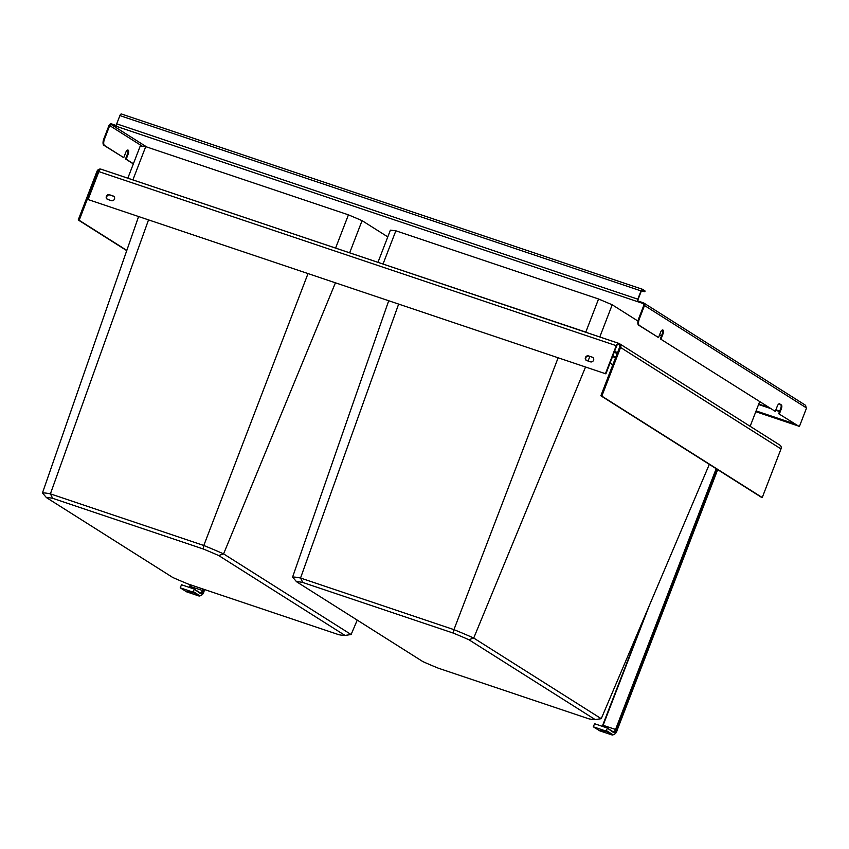 <?xml version="1.0" encoding="UTF-8"?>
<svg xmlns="http://www.w3.org/2000/svg" width="849" height="849" viewBox="0 0 849 849"><rect width="100%" height="100%" fill="white"/><g stroke="black" fill="none" stroke-linecap="round" stroke-linejoin="round"><path stroke-width="1.27" d="M335.408 282.866L223.584 553.888A69.321 6.452 -158.9 0 0 204.545 545.79A69.321 6.452 -158.9 0 0 203.802 545.482L203.176 548.953L52.67 498.321A64.163 5.975 -158.9 0 0 46.43 497.599L172.718 577.458A64.163 5.975 -158.9 0 0 188.255 584.059L338.772 634.691A64.163 5.975 -158.9 0 0 345.012 635.423L218.713 555.554A64.163 5.975 -158.9 0 0 203.176 548.953M357.238 620.12L351.115 634.532L345.012 635.423M148.49 219.987L50.399 493.874A69.321 6.452 -158.9 0 0 42.62 492.94A69.321 6.452 -158.9 0 0 42.45 492.951L46.43 497.599M127.828 178.194L140.244 146.007L145.72 146.644L348.43 214.839L362.077 220.644L387.781 236.892M337.488 248.725L132.211 179.67M132.943 179.755L145.72 146.644M335.652 247.95L348.43 214.839M349.661 252.822L362.077 220.644M307.996 273.643L203.802 545.482L50.399 493.874L52.67 498.321M351.115 634.532L223.584 553.888L218.713 555.554M138.557 216.644L42.45 492.961M398.627 304.133L300.535 578.031A69.321 6.452 -158.9 0 0 292.756 577.087A69.321 6.452 -158.9 0 0 292.587 577.108L296.566 581.745L422.866 661.604A64.163 5.975 -158.9 0 0 438.392 668.216L588.909 718.848A64.163 5.975 -158.9 0 0 595.149 719.57L468.85 639.711A64.163 5.975 -158.9 0 0 453.313 633.11L302.806 582.478A64.163 5.975 -158.9 0 0 296.566 581.745M585.545 367.012L473.721 638.045A69.321 6.452 -158.9 0 0 454.682 629.937A69.321 6.452 -158.9 0 0 453.939 629.64L453.313 633.11M709.318 464.361L601.251 718.689L595.149 719.57M661.456 335.928L659.62 334.761M637.981 321.081L612.214 304.791L598.566 298.997L395.857 230.801L390.381 230.164L377.964 262.341M587.635 332.872L585.799 332.097L598.566 298.997M599.797 336.968L612.214 304.791M750.155 426.315L759.653 401.694M585.799 332.097L382.347 263.816M383.079 263.901L395.857 230.801M388.693 300.79L292.587 577.108M558.133 357.79L453.939 629.64L300.535 578.031L302.806 582.478M589.885 356.495L588.028 361.005M601.251 718.689L473.721 638.045L468.85 639.711M600.869 395.783L601.824 396.112L620.587 347.485A3.343 3.014 -57.7 0 0 619.505 343.696L779.923 445.141A3.343 3.014 122.3 0 1 781.006 448.93L762.243 497.546L761.288 497.227L600.869 395.783L619.632 347.167A2.229 2.006 -57.7 0 0 618.518 344.45L618.284 344.376A2.229 0.945 108.6 0 0 618.189 344.333A2.229 0.945 108.6 0 0 616.661 345.925L605.889 373.857L88.084 199.536L98.866 171.615A3.343 1.411 -71.4 0 1 101.158 169.216A3.343 1.411 -71.4 0 1 101.286 169.28L618.401 343.251M619.505 343.696A3.343 3.014 -57.7 0 0 618.921 343.421L618.677 343.336A3.343 1.411 108.6 0 0 618.55 343.272A3.343 1.411 108.6 0 0 616.257 345.67L605.475 373.602M762.243 497.546L601.824 396.112M101.01 169.184A3.343 3.014 -57.7 0 0 96.977 171.339L78.225 219.965L126.734 250.635M99.609 170.182A2.229 2.006 -57.7 0 0 97.943 171.657L79.18 220.284L78.225 219.965M79.18 220.284L126.819 250.402M605.889 373.857L88.084 199.536M590.511 361.844L586.691 360.56A2.505 2.26 -57.7 0 1 585.545 357.259A2.505 2.26 -57.7 0 1 588.484 355.901L592.315 357.185A2.505 2.26 -57.7 0 1 593.451 360.485A2.505 2.26 -57.7 0 1 590.511 361.844M111.463 200.682A2.505 2.26 -57.7 0 0 113.267 196.034L109.436 194.739A2.505 2.26 -57.7 0 0 107.197 199.186A2.505 2.26 -57.7 0 0 107.643 199.398L111.463 200.682M618.677 343.336L618.093 344.312M113.904 196.384A2.505 2.26 -57.7 0 0 113.67 196.289L109.85 195.005A2.505 2.26 -57.7 0 0 107.409 199.303M586.457 360.464A2.505 2.26 -57.7 0 1 588.898 356.156L592.315 357.185M610.017 363.139L612.798 364.89M610.113 362.916L612.882 364.667M607.3 728.591L605.825 731.01L593.292 726.786L594.587 723.73L607.12 727.954L613.424 732.454A3.895 1.656 108.6 0 0 616.247 729.737L716.821 469.104M600.519 730.129L605.008 731.764L600.519 730.129M194.23 589.62L192.755 592.05L180.221 587.816L181.516 584.759L193.943 588.941L200.353 593.493A3.895 1.656 108.6 0 0 203.176 590.777L203.76 589.27M187.449 591.169L191.938 592.793L187.449 591.169M639.308 318.969L638.639 318.736A5.572 2.356 108.6 0 0 638.681 325.199L658.537 337.562L639.35 325.432A5.572 2.356 108.6 0 1 639.308 318.969L644.497 305.513A2.229 2.006 -57.7 0 0 643.383 302.806L638.13 301.034L637.843 301.756A2.229 0.945 -71.4 0 1 637.822 299.177L641.016 290.899A2.229 0.945 -71.4 0 1 642.544 289.307A2.229 0.945 -71.4 0 1 642.64 289.35L645.091 291.027L644.816 291.759L644.678 290.634M641.366 290.942L644.816 291.759M758.751 404.028L768.557 407.329M775.89 409.791L779.722 411.075M758.582 404.485L770.308 408.433M775.721 410.247L779.541 411.542M638.13 301.034A1.443 0.616 -71.4 0 1 638.108 299.357L641.303 291.08A1.443 0.616 -71.4 0 1 642.3 290.04A1.443 0.616 -71.4 0 1 642.353 290.071L644.402 291.356M146.771 147.004L111.463 124.676L116.727 126.448A2.229 0.945 -71.4 0 1 116.706 123.858L119.9 115.581A2.229 0.945 -71.4 0 1 121.428 113.989A2.229 0.945 -71.4 0 1 121.513 114.031L642.449 289.286M133.399 163.751L126.193 159.198L128.188 154.019A3.343 1.411 108.6 0 0 128.029 150.082A3.343 1.411 108.6 0 0 125.737 152.47L123.742 157.649L104.565 145.519A5.572 2.356 -71.4 0 1 104.512 139.056L109.701 125.599A1.443 1.305 -57.7 0 1 111.463 124.676M116.377 125.514L111.75 123.954A2.229 2.006 -57.7 0 0 109.033 125.376L103.843 138.822A5.572 2.356 -71.4 0 0 103.886 145.285L123.742 157.649M133.335 163.91L125.525 158.965L127.52 153.796A3.343 1.411 108.6 0 0 127.658 150.071M125.525 158.965L126.193 159.198M638.639 318.736L643.829 305.29A1.443 1.305 -57.7 0 0 643.107 303.528L116.727 126.448M799.365 426.601L778.692 413.728L799.365 426.601L806.55 407.987L805.733 407.467A2.229 2.006 -57.7 0 0 805.011 404.941L643.775 302.987M778.692 413.728L780.687 408.56A3.343 1.411 108.6 0 0 780.666 404.686L779.255 403.795M660.32 338.878L775.286 411.383L660.32 338.878L662.316 333.71A3.343 1.411 108.6 0 0 662.453 329.985M658.537 337.562L660.533 332.383A3.343 1.411 108.6 0 1 662.825 329.996A3.343 1.411 108.6 0 1 662.984 333.933L662.316 333.71M779.361 413.962L781.356 408.783A3.343 1.411 108.6 0 0 781.335 404.909L780.666 404.686M775.286 411.383L777.281 406.204A3.343 1.411 108.6 0 1 779.562 403.816A3.343 1.411 108.6 0 1 779.7 403.88L781.335 404.909M660.989 339.112L662.984 333.933M618.518 344.45L619.25 344.917M617.446 352.834L614.676 351.083M620.587 347.485L781.006 448.93M97.943 171.657L98.664 172.124M616.257 345.67L98.866 171.615M612.936 355.593L615.705 357.344M612.649 356.336L615.419 358.087M614.305 352.038L617.074 353.789M605.825 731.01L611.949 734.884L599.33 730.586M606.504 730.66L612.628 734.523L611.949 734.884A6.686 2.834 108.6 0 0 612.214 735.011L599.776 730.83A6.686 2.834 108.6 0 0 600.063 730.883M612.628 734.523A6.123 2.589 108.6 0 0 617.064 730.257L717.638 469.624M607.205 728.028L613.424 732.454M602.344 726.341A3.895 1.656 108.6 0 0 602.864 725.237L615.567 729.45L716.185 468.701M602.875 725.195L646.312 612.638M593.387 726.829L599.511 730.702A6.686 2.834 108.6 0 0 599.776 730.83L593.292 726.786M613.275 731.838L613.243 731.827A3.343 1.411 108.6 0 0 613.275 731.838A3.343 1.411 108.6 0 0 615.567 729.45L616.247 729.737M602.578 726.415A3.343 1.411 108.6 0 0 603.13 725.269L649.421 605.305M192.755 592.05L198.878 595.924L186.26 591.626M193.434 591.689L199.547 595.563L198.878 595.924A6.686 2.834 108.6 0 0 199.144 596.051L186.706 591.87A6.686 2.834 108.6 0 0 186.992 591.923M199.547 595.563A6.123 2.589 108.6 0 0 203.993 591.297L204.651 589.577M194.134 589.057L200.353 593.493M189.274 587.37A3.895 1.656 108.6 0 0 189.794 586.277L202.497 590.49L203.049 589.036M189.805 586.235L190.367 584.77M180.317 587.869L186.44 591.742A6.686 2.834 108.6 0 0 186.706 591.87L180.221 587.816M194.05 588.994L200.205 592.878A3.343 1.411 108.6 0 0 200.205 592.878A3.343 1.411 108.6 0 0 202.497 590.49L203.176 590.777M189.507 587.444A3.343 1.411 108.6 0 0 190.059 586.309L190.622 584.855M119.9 115.581L641.016 290.899M794.876 423.969L756.098 410.916M116.706 123.858L637.822 299.177M142.367 146.261L109.701 125.599M127.52 153.796L128.188 154.019M103.843 138.822L104.512 139.056M103.886 145.285L104.565 145.519M639.35 325.432L638.681 325.199M805.733 407.467L644.497 305.513M781.356 408.783L780.687 408.56M101.158 169.216L618.55 343.272M613.243 731.827L607.12 727.954M612.214 735.011C614.846 734.597 616.48 733.027 617.106 730.299L717.681 469.646M602.281 726.319L645.686 614.092M199.144 596.051C201.775 595.637 203.41 594.067 204.036 591.329L204.705 589.599M189.21 587.349L190.314 584.749M642.544 289.307L121.428 113.989M797.805 425.816L755.801 411.691"/></g></svg>
